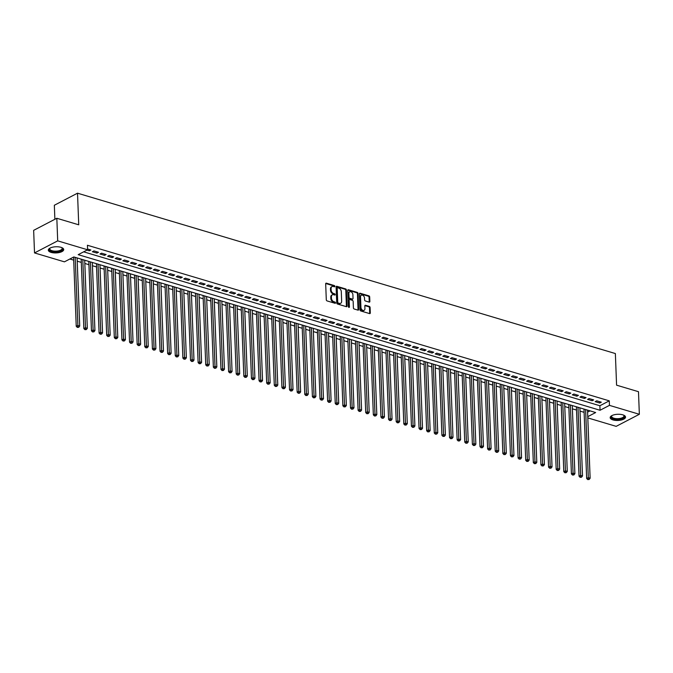 <?xml version="1.0" encoding="UTF-8"?>
<svg xmlns="http://www.w3.org/2000/svg" width="673" height="673" viewBox="0 0 673 673"><rect width="100%" height="100%" fill="white"/><g stroke="black" fill="none" stroke-linecap="round" stroke-linejoin="round"><path stroke-width="1.01" d="M334.893 286.328A0.681 0.471 62.5 0 0 334.346 285.554L326.397 283.182A0.967 0.673 62.5 0 0 325.682 283.846L326.296 299.805A0.967 0.673 62.5 0 0 327.078 300.915L335.028 303.287A0.681 0.471 62.5 0 0 334.977 302.042L333.951 301.74A3.104 2.162 62.5 0 1 331.444 298.189L331.394 296.86A3.104 2.162 62.5 0 1 332.353 294.824A3.104 2.162 62.5 0 1 333.682 294.732L334.708 295.043A0.681 0.471 62.5 0 0 334.658 293.798L333.631 293.495A3.104 2.162 62.5 0 1 331.133 289.945L331.082 288.608A3.104 2.162 62.5 0 1 332.041 286.572A3.104 2.162 62.5 0 1 333.362 286.488L334.388 286.791A0.681 0.471 62.5 0 0 334.893 286.328M334.262 286.757A0.681 0.471 62.5 0 0 333.715 285.882L325.774 283.51A0.967 0.673 62.5 0 0 325.74 283.501M334.893 303.245A0.681 0.471 62.5 0 0 334.346 302.37L333.32 302.068L333.951 301.74M334.582 295.001A0.681 0.471 62.5 0 0 334.035 294.126L333.009 293.815L333.631 293.495M612.968 419.91A7.697 3.087 -2.2 0 1 610.167 417.655A7.697 3.087 -2.2 0 1 614.516 414.686A7.697 3.087 -2.2 0 1 622.744 414.82A7.697 3.087 -2.2 0 1 625.545 417.067A7.697 3.087 -2.2 0 1 621.196 420.045A7.697 3.087 -2.2 0 1 612.968 419.91M51.123 252.392A7.697 3.087 -2.2 0 1 48.321 250.137A7.697 3.087 -2.2 0 1 52.671 247.168A7.697 3.087 -2.2 0 1 60.898 247.302A7.697 3.087 -2.2 0 1 63.708 249.548A7.697 3.087 -2.2 0 1 59.35 252.518A7.697 3.087 -2.2 0 1 51.123 252.392M369.149 302.11A0.967 0.673 62.5 0 0 369.864 301.445L369.687 296.97A0.967 0.673 62.5 0 0 368.913 295.859L360.089 293.226A0.967 0.673 62.5 0 0 359.374 293.891L359.988 309.849A0.967 0.673 62.5 0 0 360.77 310.96L369.595 313.593A0.967 0.673 62.5 0 0 370.301 312.928L370.1 307.519A0.967 0.673 62.5 0 0 369.317 306.408L365.54 305.281A0.967 0.673 62.5 0 0 364.825 305.946L364.926 308.629A2.591 1.809 62.5 0 1 364.127 310.329A2.591 1.809 62.5 0 1 362.074 309.849A2.591 1.809 62.5 0 1 360.93 307.435L360.526 296.928A2.591 1.809 62.5 0 1 361.325 295.228A2.591 1.809 62.5 0 1 363.378 295.708A2.591 1.809 62.5 0 1 364.522 298.122L364.589 299.872A0.967 0.673 62.5 0 0 365.372 300.982L369.149 302.11M587.765 416.663L595.664 412.541L73.82 256.951L64.423 261.839L34.516 252.93L33.65 230.343L56.826 218.271L78.733 224.807L77.521 193.185L615.366 353.552L616.577 385.166L638.484 391.694L639.35 414.282L616.174 426.354L587.807 417.899M56.826 218.271L57.701 240.858L87.599 249.776L78.203 254.663L600.047 410.261L609.452 405.365L639.35 414.282M83.654 251.828L599.879 405.743L609.275 400.847L87.423 245.258L87.599 249.776M609.275 400.847L609.452 405.365M346.435 290.038A0.967 0.673 62.5 0 0 345.653 288.927L336.828 286.294A0.967 0.673 62.5 0 0 336.113 286.959L336.727 302.917A0.967 0.673 62.5 0 0 337.51 304.028L346.334 306.661A0.967 0.673 62.5 0 0 347.049 305.996L346.435 290.038L345.813 290.357A0.967 0.673 62.5 0 0 345.03 289.247L336.206 286.622A0.967 0.673 62.5 0 0 336.172 286.614M348.454 289.76L357.279 292.393A0.967 0.673 62.5 0 1 358.061 293.504L358.675 309.462A0.967 0.673 62.5 0 1 357.96 310.127L354.183 309A0.967 0.673 62.5 0 1 353.401 307.889L353.157 301.42A0.967 0.673 62.5 0 0 352.374 300.309L349.867 299.561A0.967 0.673 62.5 0 0 349.152 300.225L349.413 306.964A0.681 0.471 62.5 0 1 348.37 306.652L347.748 290.425A0.967 0.673 62.5 0 1 348.454 289.76L347.832 290.088L356.656 292.721L357.279 292.393M86.943 250.112L89.316 250.819L90.88 250.003L87.574 249.018M98.502 252.274L93.934 250.911L92.361 251.727L96.937 253.09L98.502 252.274M106.124 254.545L101.547 253.183L99.983 253.999L104.551 255.361L106.124 254.545M113.737 256.817L109.169 255.454L107.604 256.27L112.172 257.633L113.737 256.817M121.359 259.088L116.782 257.725L115.218 258.541L119.794 259.904L121.359 259.088M128.972 261.36L124.404 259.997L122.839 260.813L127.407 262.176L128.972 261.36M136.594 263.631L132.026 262.268L130.453 263.084L135.029 264.447L136.594 263.631M144.207 265.902L139.639 264.539L138.074 265.355L142.642 266.718L144.207 265.902M151.829 268.174L147.261 266.811L145.688 267.627L150.264 268.99L151.829 268.174M159.451 270.445L154.874 269.082L153.309 269.898L157.877 271.261L159.451 270.445M167.064 272.716L162.496 271.354L160.931 272.17L165.499 273.532L167.064 272.716M174.686 274.988L170.109 273.625L168.544 274.441L173.121 275.804L174.686 274.988M182.299 277.259L177.731 275.896L176.166 276.712L180.734 278.075L182.299 277.259M189.921 279.531L185.353 278.168L183.779 278.984L188.356 280.347L189.921 279.531M197.542 281.802L192.966 280.439L191.401 281.255L195.969 282.618L197.542 281.802M205.156 284.073L200.588 282.71L199.023 283.526L203.591 284.889L205.156 284.073M212.777 286.345L208.201 284.982L206.636 285.798L211.213 287.161L212.777 286.345M220.391 288.616L215.823 287.253L214.258 288.069L218.826 289.432L220.391 288.616M228.012 290.887L223.444 289.525L221.871 290.341L226.448 291.703L228.012 290.887M235.626 293.159L231.058 291.796L229.493 292.612L234.061 293.975L235.626 293.159M243.247 295.439L238.679 294.076L237.115 294.883L241.683 296.246L243.247 295.439M250.869 297.71L246.293 296.347L244.728 297.155L249.296 298.518L250.869 297.71M258.482 299.981L253.914 298.619L252.35 299.426L256.918 300.789L258.482 299.981M266.104 302.253L261.528 300.89L259.963 301.697L264.539 303.06L266.104 302.253M273.718 304.524L269.15 303.161L267.585 303.969L272.153 305.332L273.718 304.524M281.339 306.795L276.771 305.433L275.198 306.24L279.775 307.603L281.339 306.795M288.961 309.067L284.385 307.704L282.82 308.52L287.388 309.883L288.961 309.067M296.574 311.338L292.006 309.975L290.442 310.791L295.01 312.154L296.574 311.338M304.196 313.61L299.62 312.247L298.055 313.063L302.631 314.426L304.196 313.61M311.809 315.881L307.241 314.518L305.677 315.334L310.245 316.697L311.809 315.881M319.431 318.152L314.863 316.79L313.29 317.606L317.866 318.968L319.431 318.152M327.044 320.424L322.476 319.061L320.912 319.877L325.48 321.24L327.044 320.424M334.666 322.695L330.098 321.332L328.533 322.148L333.101 323.511L334.666 322.695M342.288 324.966L337.711 323.604L336.147 324.42L340.715 325.782L342.288 324.966M349.901 327.238L345.333 325.875L343.768 326.691L348.336 328.054L349.901 327.238M357.523 329.509L352.946 328.146L351.382 328.962L355.958 330.325L357.523 329.509M365.136 331.781L360.568 330.418L359.003 331.234L363.571 332.597L365.136 331.781M372.758 334.052L368.19 332.689L366.617 333.505L371.193 334.868L372.758 334.052M380.38 336.323L375.803 334.961L374.238 335.777L378.806 337.139L380.38 336.323M387.993 338.595L383.425 337.232L381.86 338.048L386.428 339.411L387.993 338.595M395.615 340.866L391.038 339.503L389.474 340.319L394.05 341.682L395.615 340.866M403.228 343.137L398.66 341.775L397.095 342.591L401.663 343.953L403.228 343.137M410.85 345.409L406.282 344.046L404.709 344.862L409.285 346.225L410.85 345.409M418.463 347.68L413.895 346.317L412.33 347.133L416.898 348.496L418.463 347.68M426.085 349.952L421.517 348.589L419.952 349.405L424.52 350.768L426.085 349.952M433.706 352.223L429.13 350.86L427.565 351.676L432.133 353.039L433.706 352.223M441.32 354.494L436.752 353.132L435.187 353.948L439.755 355.31L441.32 354.494M448.941 356.766L444.365 355.403L442.8 356.219L447.377 357.582L448.941 356.766M456.555 359.037L451.987 357.674L450.422 358.49L454.99 359.853L456.555 359.037M464.177 361.308L459.609 359.946L458.035 360.762L462.612 362.124L464.177 361.308M471.798 363.58L467.222 362.217L465.657 363.033L470.225 364.396L471.798 363.58M479.412 365.851L474.844 364.488L473.279 365.304L477.847 366.667L479.412 365.851M487.033 368.123L482.457 366.76L480.892 367.576L485.469 368.939L487.033 368.123M494.647 370.394L490.079 369.031L488.514 369.847L493.082 371.21L494.647 370.394M502.268 372.665L497.7 371.303L496.127 372.119L500.704 373.481L502.268 372.665M509.89 374.937L505.314 373.574L503.749 374.39L508.317 375.753L509.89 374.937M517.503 377.208L512.935 375.845L511.371 376.661L515.939 378.024L517.503 377.208M525.125 379.479L520.549 378.117L518.984 378.933L523.552 380.295L525.125 379.479M532.738 381.751L528.17 380.388L526.606 381.204L531.174 382.567L532.738 381.751M540.36 384.022L535.784 382.659L534.219 383.475L538.795 384.838L540.36 384.022M547.973 386.294L543.405 384.931L541.841 385.747L546.409 387.11L547.973 386.294M555.595 388.565L551.027 387.202L549.454 388.018L554.03 389.381L555.595 388.565M563.217 390.836L558.64 389.474L557.076 390.29L561.644 391.652L563.217 390.836M570.83 393.108L566.262 391.745L564.697 392.561L569.265 393.924L570.83 393.108M578.452 395.379L573.876 394.016L572.311 394.832L576.887 396.195L578.452 395.379M586.065 397.65L581.497 396.288L579.933 397.104L584.5 398.466L586.065 397.65M593.687 399.922L589.119 398.559L587.546 399.375L592.122 400.738L593.687 399.922M595.168 401.646L599.736 403.009L601.309 402.193L596.732 400.83L595.168 401.646M69.874 259.004L73.694 260.14M77.218 261.191L81.315 262.411M84.832 263.463L88.929 264.682M92.453 265.734L96.55 266.954M100.067 268.005L104.164 269.225M107.688 270.277L111.785 271.497M115.302 272.548L119.407 273.768M122.923 274.82L127.02 276.039M130.545 277.091L134.642 278.311M138.158 279.362L142.255 280.591M145.78 281.634L149.877 282.862M153.394 283.905L157.49 285.133M161.015 286.176L165.112 287.405M168.637 288.448L172.734 289.676M176.25 290.719L180.347 291.947M183.872 292.991L187.969 294.219M191.485 295.262L195.582 296.49M199.107 297.533L203.204 298.762M206.72 299.805L210.826 301.033M214.342 302.076L218.439 303.304M221.964 304.347L226.061 305.576M229.577 306.619L233.674 307.847M237.199 308.89L241.296 310.118M244.812 311.162L248.909 312.39M252.434 313.433L256.531 314.661M260.056 315.704L264.153 316.933M267.669 317.976L271.766 319.204M275.291 320.247L279.388 321.475M282.904 322.518L287.001 323.747M290.526 324.79L294.623 326.018M298.139 327.061L302.244 328.289M305.761 329.333L309.858 330.561M313.382 331.604L317.479 332.832M320.996 333.875L325.093 335.104M328.617 336.147L332.714 337.375M336.231 338.418L340.328 339.646M343.853 340.689L347.949 341.918M351.474 342.961L355.571 344.189M359.088 345.241L363.184 346.46M366.709 347.512L370.806 348.732M374.323 349.783L378.419 351.003M381.944 352.055L386.041 353.275M389.558 354.326L393.663 355.546M397.179 356.597L401.276 357.817M404.801 358.869L408.898 360.089M412.414 361.14L416.511 362.36M420.036 363.412L424.133 364.631M427.649 365.683L431.746 366.903M435.271 367.954L439.368 369.174M442.893 370.226L446.99 371.446M450.506 372.497L454.603 373.717M458.128 374.768L462.225 375.988M465.741 377.04L469.838 378.26M473.363 379.311L477.46 380.531M480.985 381.583L485.082 382.802M488.598 383.854L492.695 385.074M496.22 386.125L500.317 387.345M503.833 388.397L507.93 389.617M511.455 390.668L515.552 391.888M519.068 392.939L523.173 394.159M526.69 395.211L530.787 396.431M534.312 397.482L538.408 398.702M541.925 399.754L546.022 400.973M549.547 402.025L553.643 403.245M557.16 404.296L561.257 405.516M564.782 406.568L568.878 407.788M572.403 408.839L576.5 410.059M580.017 411.11L584.114 412.33M587.588 412.145L590.036 410.867M77.521 193.185L54.336 205.257L54.875 219.289M34.516 252.93L57.701 240.858M599.879 405.743L600.047 410.261M89.316 250.819L89.265 249.523M96.937 253.09L96.887 251.795M104.551 255.361L104.5 254.066M112.172 257.633L112.122 256.337M119.794 259.904L119.744 258.609M127.407 262.176L127.357 260.88M135.029 264.447L134.979 263.151M142.642 266.718L142.592 265.423M150.264 268.99L150.214 267.694M157.877 271.261L157.835 269.966M165.499 273.532L165.449 272.237M173.121 275.804L173.07 274.508M180.734 278.075L180.684 276.78M188.356 280.347L188.305 279.051M195.969 282.618L195.919 281.322M203.591 284.889L203.54 283.594M211.213 287.161L211.162 285.865M218.826 289.432L218.775 288.137M226.448 291.703L226.397 290.408M234.061 293.975L234.011 292.679M241.683 296.246L241.632 294.951M249.296 298.518L249.254 297.222M256.918 300.789L256.867 299.493M264.539 303.06L264.489 301.765M272.153 305.332L272.102 304.036M279.775 307.603L279.724 306.308M287.388 309.883L287.337 308.579M295.01 312.154L294.959 310.85M302.631 314.426L302.581 313.122M310.245 316.697L310.194 315.393M317.866 318.968L317.816 317.664M325.48 321.24L325.429 319.936M333.101 323.511L333.051 322.207M340.715 325.782L340.673 324.479M348.336 328.054L348.286 326.75M355.958 330.325L355.908 329.021M363.571 332.597L363.521 331.293M371.193 334.868L371.143 333.564M378.806 337.139L378.756 335.835M386.428 339.411L386.378 338.107M394.05 341.682L393.999 340.378M401.663 343.953L401.613 342.65M409.285 346.225L409.234 344.921M416.898 348.496L416.848 347.192M424.52 350.768L424.47 349.464M432.133 353.039L432.091 351.735M439.755 355.31L439.705 354.006M447.377 357.582L447.326 356.278M454.99 359.853L454.94 358.549M462.612 362.124L462.561 360.821M470.225 364.396L470.175 363.092M477.847 366.667L477.796 365.363M485.469 368.939L485.418 367.635M493.082 371.21L493.031 369.906M500.704 373.481L500.653 372.177M508.317 375.753L508.266 374.457M515.939 378.024L515.888 376.729M523.552 380.295L523.51 379M531.174 382.567L531.123 381.271M538.795 384.838L538.745 383.543M546.409 387.11L546.358 385.814M554.03 389.381L553.98 388.085M561.644 391.652L561.593 390.357M569.265 393.924L569.215 392.628M576.887 396.195L576.837 394.9M584.5 398.466L584.45 397.171M592.122 400.738L592.072 399.442M599.736 403.009L599.685 401.714M332.041 286.572L331.41 286.9A3.104 2.162 62.5 0 0 330.451 288.936L331.082 288.608M333.009 293.815A3.104 2.162 62.5 0 1 330.502 290.265L330.451 288.936M332.353 294.824L331.73 295.144A3.104 2.162 62.5 0 0 330.771 297.18L331.394 296.86M333.32 302.068A3.104 2.162 62.5 0 1 330.822 298.518L330.771 297.18M346.368 306.669A0.967 0.673 62.5 0 0 346.418 306.324L345.813 290.357M337.703 287.783A0.681 0.471 62.5 0 0 337.198 288.246L337.737 302.253A0.681 0.471 62.5 0 0 338.283 303.035L339.369 303.355A3.104 2.162 62.5 0 0 340.689 303.271A3.104 2.162 62.5 0 0 341.657 301.235L341.287 291.653A3.104 2.162 62.5 0 0 338.788 288.103L337.703 287.783M337.072 288.103A0.681 0.471 62.5 0 0 336.576 288.574L337.198 288.246M340.689 303.271L340.067 303.59A3.104 2.162 62.5 0 1 338.746 303.683L337.661 303.355A0.681 0.471 62.5 0 1 337.114 302.581L336.576 288.574M357.994 310.135A0.967 0.673 62.5 0 0 358.053 309.79L357.439 293.832A0.967 0.673 62.5 0 0 356.656 292.721M349.455 299.586L348.833 299.914A0.967 0.673 62.5 0 0 348.53 300.553L348.791 307.292L349.413 306.964M352.896 294.698A2.591 1.809 62.5 0 0 351.752 292.292A2.591 1.809 62.5 0 0 349.699 291.804A2.591 1.809 62.5 0 0 348.9 293.504L349.043 297.214A0.967 0.673 62.5 0 0 349.825 298.316L352.324 299.064A0.967 0.673 62.5 0 0 353.039 298.4L352.896 294.698M349.699 291.804L349.077 292.132A2.591 1.809 62.5 0 0 348.269 293.832L348.9 293.504M352.736 299.039L352.114 299.367A0.967 0.673 62.5 0 1 351.701 299.392L349.194 298.644A0.967 0.673 62.5 0 1 348.412 297.533L348.269 293.832M361.325 295.228L360.703 295.556A2.591 1.809 62.5 0 0 359.895 297.256L360.526 296.928M364.127 310.329L363.496 310.657A2.591 1.809 62.5 0 1 361.443 310.177A2.591 1.809 62.5 0 1 360.299 307.763L359.895 297.256M369.628 313.601A0.967 0.673 62.5 0 0 369.679 313.256L369.469 307.847A0.967 0.673 62.5 0 0 368.686 306.737L364.909 305.609A0.967 0.673 62.5 0 0 364.875 305.601M369.183 302.118A0.967 0.673 62.5 0 0 369.233 301.773L369.065 297.298A0.967 0.673 62.5 0 0 368.282 296.187L359.458 293.554A0.967 0.673 62.5 0 0 359.424 293.546M73.576 257.078L76.234 326.304L77.799 325.488L79.708 326.052L77.092 257.927M75.183 257.355L77.95 327.078L77.319 327.398L78.707 327.305L77.95 327.078M79.708 326.052L78.707 327.305M77.319 327.398L76.234 326.304M61.756 247.605A6.663 2.675 -2.2 0 1 61.924 247.723A6.663 2.675 -2.2 0 1 60.149 251.071A6.663 2.675 -2.2 0 1 51.754 251.323A6.663 2.675 -2.2 0 1 49.953 248.186A6.663 2.675 -2.2 0 1 50.113 248.051M50.155 248.026A6.166 2.473 177.8 0 0 49.802 248.909A6.166 2.473 177.8 0 0 52.048 250.709A6.166 2.473 177.8 0 0 58.644 250.819A6.166 2.473 177.8 0 0 62.126 248.438A6.166 2.473 177.8 0 0 61.706 247.588M48.38 249.691A7.647 3.071 177.8 0 0 51.131 251.652A7.647 3.071 177.8 0 0 58.988 251.853A7.647 3.071 177.8 0 0 63.607 249.111M623.602 415.123A6.663 2.675 -2.2 0 1 623.77 415.241A6.663 2.675 -2.2 0 1 624.393 416.865A6.663 2.675 -2.2 0 1 616.737 419.313A6.663 2.675 -2.2 0 1 611.261 416.41A6.663 2.675 -2.2 0 1 611.799 415.704A6.663 2.675 -2.2 0 1 611.95 415.569M612.001 415.544A6.166 2.473 177.8 0 0 611.732 415.981A6.166 2.473 177.8 0 0 611.648 416.427A6.166 2.473 177.8 0 0 617.351 418.673A6.166 2.473 177.8 0 0 623.896 416.402A6.166 2.473 177.8 0 0 623.972 415.956A6.166 2.473 177.8 0 0 623.551 415.106M610.226 417.21A7.647 3.071 177.8 0 0 617.604 419.716A7.647 3.071 177.8 0 0 625.368 416.898A7.647 3.071 177.8 0 0 625.453 416.629M81.189 259.147L83.856 328.575L85.421 327.759L87.322 328.323L84.705 260.199M82.804 259.627L85.564 329.349L84.941 329.669L86.329 329.577L85.564 329.349M87.322 328.323L86.329 329.577M84.941 329.669L83.856 328.575M88.802 261.418L91.469 330.847L93.034 330.031L94.943 330.594L92.327 262.47M90.418 261.898L93.185 331.621L92.554 331.94L93.942 331.848L93.185 331.621M94.943 330.594L93.942 331.848M92.554 331.94L91.469 330.847M96.424 263.69L99.091 333.118L100.656 332.302L102.557 332.866L99.941 264.741M98.039 264.169L100.799 333.892L100.176 334.212L101.564 334.119L100.799 333.892M102.557 332.866L101.564 334.119M100.176 334.212L99.091 333.118M104.037 265.961L106.704 335.39L108.277 334.574L110.179 335.137L107.562 267.013M105.661 266.441L108.42 336.164L107.798 336.483L109.186 336.391L108.42 336.164M110.179 335.137L109.186 336.391M107.798 336.483L106.704 335.39M111.659 268.233L114.326 337.661L115.891 336.845L117.8 337.409L115.184 269.284M113.274 268.712L116.042 338.435L115.411 338.755L116.799 338.662L116.042 338.435M117.8 337.409L116.799 338.662M115.411 338.755L114.326 337.661M119.281 270.504L121.948 339.932L123.512 339.116L125.414 339.68L122.797 271.556M120.896 270.983L123.655 340.706L123.033 341.026L124.421 340.933L123.655 340.706M125.414 339.68L124.421 340.933M123.033 341.026L121.948 339.932M126.894 272.775L129.561 342.204L131.126 341.388L133.035 341.951L130.419 273.827M128.509 273.255L131.277 342.978L130.646 343.297L132.034 343.205L131.277 342.978M133.035 341.951L132.034 343.205M130.646 343.297L129.561 342.204M134.516 275.047L137.183 344.475L138.747 343.659L140.649 344.223L138.032 276.098M136.131 275.526L138.89 345.249L138.268 345.569L139.656 345.476L138.89 345.249M140.649 344.223L139.656 345.476M138.268 345.569L137.183 344.475M142.129 277.318L144.796 346.746L146.369 345.93L148.27 346.494L145.654 278.37M143.744 277.798L146.512 347.52L145.89 347.84L147.278 347.748L146.512 347.52M148.27 346.494L147.278 347.748M145.89 347.84L144.796 346.746M149.751 279.589L152.418 349.018L153.982 348.202L155.892 348.765L153.267 280.641M151.366 280.069L154.134 349.792L153.503 350.111L154.891 350.019L154.134 349.792M155.892 348.765L154.891 350.019M153.503 350.111L152.418 349.018M157.373 281.861L160.039 351.289L161.604 350.473L163.505 351.037L160.889 282.912M158.988 282.34L161.747 352.063L161.125 352.383L162.513 352.29L161.747 352.063M163.505 351.037L162.513 352.29M161.125 352.383L160.039 351.289M164.986 284.132L167.653 353.561L169.217 352.745L171.127 353.308L168.511 285.184M166.601 284.612L169.369 354.334L168.738 354.654L170.126 354.562L169.369 354.334M171.127 353.308L170.126 354.562M168.738 354.654L167.653 353.561M172.608 286.404L175.274 355.832L176.839 355.016L178.74 355.58L176.124 287.455M174.223 286.883L176.982 356.606L176.36 356.926L177.748 356.833L176.982 356.606M178.74 355.58L177.748 356.833M176.36 356.926L175.274 355.832M180.221 288.675L182.888 358.103L184.452 357.287L186.362 357.851L183.746 289.726M181.836 289.154L184.604 358.877L183.973 359.197L185.361 359.104L184.604 358.877M186.362 357.851L185.361 359.104M183.973 359.197L182.888 358.103M187.843 290.946L190.509 360.375L192.074 359.559L193.975 360.122L191.359 291.998M189.458 291.426L192.226 361.149L191.595 361.468L192.983 361.376L192.226 361.149M193.975 360.122L192.983 361.376M191.595 361.468L190.509 360.375M195.456 293.218L198.123 362.646L199.696 361.83L201.597 362.394L198.981 294.269M197.08 293.697L199.839 363.42L199.216 363.74L200.604 363.647L199.839 363.42M201.597 362.394L200.604 363.647M199.216 363.74L198.123 362.646M203.078 295.489L205.745 364.917L207.309 364.101L209.219 364.665L206.603 296.541M204.693 295.969L207.461 365.691L206.83 366.011L208.218 365.919L207.461 365.691M209.219 364.665L208.218 365.919M206.83 366.011L205.745 364.917M210.699 297.76L213.366 367.189L214.931 366.373L216.832 366.936L214.216 298.812M212.315 298.24L215.074 367.963L214.451 368.282L215.84 368.19L215.074 367.963M216.832 366.936L215.84 368.19M214.451 368.282L213.366 367.189M218.313 300.032L220.98 369.46L222.544 368.644L224.454 369.208L221.838 301.083M219.928 300.511L222.696 370.234L222.065 370.562L223.453 370.461L222.696 370.234M224.454 369.208L223.453 370.461M222.065 370.562L220.98 369.46M225.935 302.303L228.601 371.732L230.166 370.916L232.067 371.479L229.451 303.355M227.55 302.783L230.309 372.506L229.686 372.834L231.075 372.733L230.309 372.506M232.067 371.479L231.075 372.733M229.686 372.834L228.601 371.732M233.548 304.575L236.215 374.003L237.788 373.187L239.689 373.751L237.073 305.626M235.163 305.054L237.931 374.777L237.308 375.105L238.696 375.004L237.931 374.777M239.689 373.751L238.696 375.004M237.308 375.105L236.215 374.003M241.17 306.846L243.836 376.274L245.401 375.458L247.311 376.022L244.686 307.898M242.785 307.325L245.552 377.048L244.922 377.376L246.31 377.275L245.552 377.048M247.311 376.022L246.31 377.275M244.922 377.376L243.836 376.274M248.791 309.117L251.458 378.546L253.023 377.73L254.924 378.293L252.308 310.169M250.406 309.597L253.166 379.32L252.543 379.648L253.931 379.547L253.166 379.32M254.924 378.293L253.931 379.547M252.543 379.648L251.458 378.546M256.405 311.389L259.071 380.817L260.636 380.001L262.546 380.565L259.929 312.44M258.02 311.868L260.788 381.591L260.157 381.919L261.545 381.818L260.788 381.591M262.546 380.565L261.545 381.818M260.157 381.919L259.071 380.817M264.026 313.66L266.693 383.088L268.258 382.272L270.159 382.836L267.543 314.712M265.642 314.14L268.401 383.862L267.778 384.19L269.166 384.09L268.401 383.862M270.159 382.836L269.166 384.09M267.778 384.19L266.693 383.088M271.64 315.931L274.306 385.36L275.88 384.544L277.781 385.107L275.164 316.983M273.255 316.411L276.023 386.134L275.392 386.462L276.78 386.361L276.023 386.134M277.781 385.107L276.78 386.361M275.392 386.462L274.306 385.36M279.261 318.203L281.928 387.631L283.493 386.815L285.394 387.379L282.778 319.254M280.877 318.682L283.644 388.405L283.013 388.733L284.401 388.632L283.644 388.405M285.394 387.379L284.401 388.632M283.013 388.733L281.928 387.631M286.875 320.474L289.541 389.903L291.115 389.087L293.016 389.65L290.399 321.526M288.498 320.954L291.258 390.677L290.635 391.005L292.023 390.904L291.258 390.677M293.016 389.65L292.023 390.904M290.635 391.005L289.541 389.903M294.496 322.746L297.163 392.174L298.728 391.358L300.638 391.922L298.021 323.797M296.112 323.225L298.879 392.948L298.248 393.276L299.636 393.175L298.879 392.948M300.638 391.922L299.636 393.175M298.248 393.276L297.163 392.174M302.118 325.017L304.785 394.445L306.35 393.629L308.251 394.193L305.635 326.069M303.733 325.496L306.493 395.219L305.87 395.547L307.258 395.446L306.493 395.219M308.251 394.193L307.258 395.446M305.87 395.547L304.785 394.445M309.731 327.288L312.398 396.717L313.963 395.901L315.873 396.464L313.256 328.34M311.347 327.768L314.114 397.491L313.483 397.819L314.871 397.718L314.114 397.491M315.873 396.464L314.871 397.718M313.483 397.819L312.398 396.717M317.353 329.56L320.02 398.988L321.585 398.172L323.486 398.736L320.87 330.611M318.968 330.039L321.728 399.762L321.105 400.09L322.493 399.989L321.728 399.762M323.486 398.736L322.493 399.989M321.105 400.09L320.02 398.988M324.966 331.831L327.633 401.259L329.206 400.443L331.108 401.007L328.491 332.883M326.582 332.319L329.349 402.033L328.727 402.361L330.115 402.261L329.349 402.033M331.108 401.007L330.115 402.261M328.727 402.361L327.633 401.259M332.588 334.102L335.255 403.531L336.82 402.715L338.729 403.278L336.105 335.154M334.203 334.59L336.971 404.305L336.34 404.633L337.728 404.532L336.971 404.305M338.729 403.278L337.728 404.532M336.34 404.633L335.255 403.531M340.21 336.374L342.877 405.802L344.441 404.986L346.343 405.55L343.726 337.425M341.825 336.862L344.584 406.576L343.962 406.904L345.35 406.803L344.584 406.576M346.343 405.55L345.35 406.803M343.962 406.904L342.877 405.802M347.823 338.645L350.49 408.074L352.055 407.258L353.964 407.821L351.348 339.697M349.438 339.133L352.206 408.848L351.575 409.176L352.963 409.075L352.206 408.848M353.964 407.821L352.963 409.075M351.575 409.176L350.49 408.074M355.445 340.917L358.112 410.345L359.676 409.529L361.578 410.093L358.961 341.968M357.06 341.404L359.819 411.119L359.197 411.447L360.585 411.346L359.819 411.119M361.578 410.093L360.585 411.346M359.197 411.447L358.112 410.345M363.058 343.188L365.725 412.616L367.298 411.8L369.199 412.364L366.583 344.24M364.673 343.676L367.441 413.39L366.81 413.718L368.207 413.617L367.441 413.39M369.199 412.364L368.207 413.617M366.81 413.718L365.725 412.616M370.68 345.459L373.347 414.888L374.911 414.072L376.821 414.635L374.196 346.511M372.295 345.947L375.063 415.662L374.432 415.99L375.82 415.889L375.063 415.662M376.821 414.635L375.82 415.889M374.432 415.99L373.347 414.888M378.293 347.731L380.968 417.159L382.533 416.343L384.434 416.907L381.818 348.782M379.917 348.219L382.676 417.933L382.054 418.261L383.442 418.16L382.676 417.933M384.434 416.907L383.442 418.16M382.054 418.261L380.968 417.159M385.915 350.002L388.582 419.43L390.147 418.614L392.056 419.178L389.44 351.054M387.53 350.49L390.298 420.204L389.667 420.532L391.055 420.432L390.298 420.204M392.056 419.178L391.055 420.432M389.667 420.532L388.582 419.43M393.537 352.273L396.204 421.702L397.768 420.886L399.669 421.449L397.053 353.325M395.152 352.761L397.911 422.476L397.289 422.804L398.677 422.703L397.911 422.476M399.669 421.449L398.677 422.703M397.289 422.804L396.204 421.702M401.15 354.545L403.817 423.973L405.382 423.157L407.291 423.721L404.675 355.596M402.765 355.033L405.533 424.747L404.902 425.075L406.29 424.974L405.533 424.747M407.291 423.721L406.29 424.974M404.902 425.075L403.817 423.973M408.772 356.816L411.439 426.245L413.003 425.429L414.905 425.992L412.288 357.868M410.387 357.304L413.146 427.019L412.524 427.347L413.912 427.246L413.146 427.019M414.905 425.992L413.912 427.246M412.524 427.347L411.439 426.245M416.385 359.088L419.052 428.516L420.625 427.7L422.526 428.264L419.91 360.139M418.009 359.575L420.768 429.29L420.145 429.618L421.534 429.517L420.768 429.29M422.526 428.264L421.534 429.517M420.145 429.618L419.052 428.516M424.007 361.359L426.674 430.787L428.238 429.971L430.148 430.543L427.523 362.411M425.622 361.847L428.39 431.561L427.759 431.889L429.147 431.788L428.39 431.561M430.148 430.543L429.147 431.788M427.759 431.889L426.674 430.787M431.629 363.63L434.295 433.059L435.86 432.243L437.761 432.815L435.145 364.682M433.244 364.118L436.003 433.833L435.381 434.161L436.769 434.06L436.003 433.833M437.761 432.815L436.769 434.06M435.381 434.161L434.295 433.059M439.242 365.902L441.909 435.33L443.473 434.514L445.383 435.086L442.767 366.953M440.857 366.39L443.625 436.104L442.994 436.432L444.382 436.331L443.625 436.104M445.383 435.086L444.382 436.331M442.994 436.432L441.909 435.33M446.864 368.173L449.53 437.601L451.095 436.785L452.996 437.357L450.38 369.225M448.479 368.661L451.238 438.375L450.616 438.703L452.004 438.603L451.238 438.375M452.996 437.357L452.004 438.603M450.616 438.703L449.53 437.601M454.477 370.444L457.144 439.873L458.717 439.057L460.618 439.629L458.002 371.496M456.092 370.932L458.86 440.647L458.229 440.975L459.625 440.874L458.86 440.647M460.618 439.629L459.625 440.874M458.229 440.975L457.144 439.873M462.099 372.716L464.765 442.144L466.33 441.328L468.24 441.9L465.615 373.767M463.714 373.204L466.482 442.918L465.851 443.246L467.239 443.145L466.482 442.918M468.24 441.9L467.239 443.145M465.851 443.246L464.765 442.144M469.712 374.987L472.387 444.416L473.952 443.6L475.853 444.172L473.237 376.039M471.336 375.475L474.095 445.19L473.472 445.518L474.86 445.417L474.095 445.19M475.853 444.172L474.86 445.417M473.472 445.518L472.387 444.416M477.334 377.259L480 446.687L481.565 445.871L483.475 446.443L480.859 378.31M478.949 377.746L481.717 447.461L481.086 447.789L482.474 447.688L481.717 447.461M483.475 446.443L482.474 447.688M481.086 447.789L480 446.687M484.955 379.53L487.622 448.958L489.187 448.142L491.088 448.714L488.472 380.582M486.571 380.018L489.33 449.732L488.707 450.06L490.095 449.959L489.33 449.732M491.088 448.714L490.095 449.959M488.707 450.06L487.622 448.958M492.569 381.801L495.235 451.23L496.8 450.414L498.71 450.986L496.094 382.853M494.184 382.289L496.952 452.004L496.321 452.332L497.709 452.231L496.952 452.004M498.71 450.986L497.709 452.231M496.321 452.332L495.235 451.23M500.19 384.073L502.857 453.501L504.422 452.685L506.323 453.257L503.707 385.124M501.806 384.561L504.565 454.275L503.942 454.603L505.33 454.502L504.565 454.275M506.323 453.257L505.33 454.502M503.942 454.603L502.857 453.501M507.804 386.344L510.471 455.772L512.044 454.956L513.945 455.528L511.329 387.396M509.427 386.832L512.187 456.546L511.564 456.874L512.952 456.774L512.187 456.546M513.945 455.528L512.952 456.774M511.564 456.874L510.471 455.772M515.425 388.615L518.092 458.044L519.657 457.228L521.567 457.8L518.95 389.667M517.041 389.103L519.808 458.818L519.177 459.146L520.566 459.045L519.808 458.818M521.567 457.8L520.566 459.045M519.177 459.146L518.092 458.044M523.047 390.887L525.714 460.315L527.279 459.499L529.18 460.071L526.564 391.938M524.662 391.375L527.422 461.089L526.799 461.417L528.187 461.316L527.422 461.089M529.18 460.071L528.187 461.316M526.799 461.417L525.714 460.315M530.66 393.158L533.327 462.587L534.892 461.771L536.802 462.343L534.185 394.21M532.276 393.646L535.043 463.361L534.412 463.689L535.801 463.588L535.043 463.361M536.802 462.343L535.801 463.588M534.412 463.689L533.327 462.587M538.282 395.43L540.949 464.858L542.514 464.042L544.415 464.614L541.799 396.481M539.897 395.917L542.657 465.632L542.034 465.96L543.422 465.859L542.657 465.632M544.415 464.614L543.422 465.859M542.034 465.96L540.949 464.858M545.896 397.701L548.562 467.129L550.135 466.313L552.037 466.885L549.42 398.752M547.511 398.189L550.278 467.903L549.656 468.231L551.044 468.13L550.278 467.903M552.037 466.885L551.044 468.13M549.656 468.231L548.562 467.129M553.517 399.972L556.184 469.401L557.749 468.585L559.658 469.157L557.034 401.024M555.132 400.46L557.9 470.175L557.269 470.503L558.657 470.402L557.9 470.175M559.658 469.157L558.657 470.402M557.269 470.503L556.184 469.401M561.139 402.244L563.806 471.672L565.37 470.856L567.272 471.428L564.655 403.295M562.754 402.732L565.513 472.446L564.891 472.774L566.279 472.673L565.513 472.446M567.272 471.428L566.279 472.673M564.891 472.774L563.806 471.672M568.752 404.515L571.419 473.943L572.984 473.127L574.893 473.699L572.277 405.567M570.368 405.003L573.135 474.717L572.504 475.045L573.892 474.945L573.135 474.717M574.893 473.699L573.892 474.945M572.504 475.045L571.419 473.943M576.374 406.786L579.041 476.215L580.606 475.399L582.507 475.971L579.89 407.838M577.989 407.274L580.749 476.989L580.126 477.317L581.514 477.216L580.749 476.989M582.507 475.971L581.514 477.216M580.126 477.317L579.041 476.215M583.987 409.058L586.654 478.486L588.219 477.67L590.128 478.242L587.512 410.109M585.603 409.546L588.37 479.26L587.739 479.588L589.127 479.487L588.37 479.26M590.128 478.242L589.127 479.487M587.739 479.588L586.654 478.486M333.715 285.882L334.346 285.554M334.346 302.37L334.977 302.042M334.035 294.126L334.658 293.798M330.502 290.265L331.133 289.945M330.822 298.518L331.444 298.189M325.774 283.51L326.397 283.182M346.418 306.324L347.049 305.996M336.206 286.622L336.828 286.294M345.03 289.247L345.653 288.927M337.114 302.581L337.737 302.253M337.661 303.355L338.283 303.035M338.746 303.683L339.369 303.355M357.439 293.832L358.061 293.504M358.053 309.79L358.675 309.462M348.53 300.553L349.152 300.225M348.412 297.533L349.043 297.214M349.194 298.644L349.825 298.316M351.701 299.392L352.324 299.064M360.299 307.763L360.93 307.435M364.909 305.609L365.54 305.281M368.686 306.737L369.317 306.408M369.469 307.847L370.1 307.519M369.679 313.256L370.301 312.928M359.458 293.554L360.089 293.226M368.282 296.187L368.913 295.859M369.065 297.298L369.687 296.97M369.233 301.773L369.864 301.445M336.786 288.128L337.409 287.8"/></g></svg>
